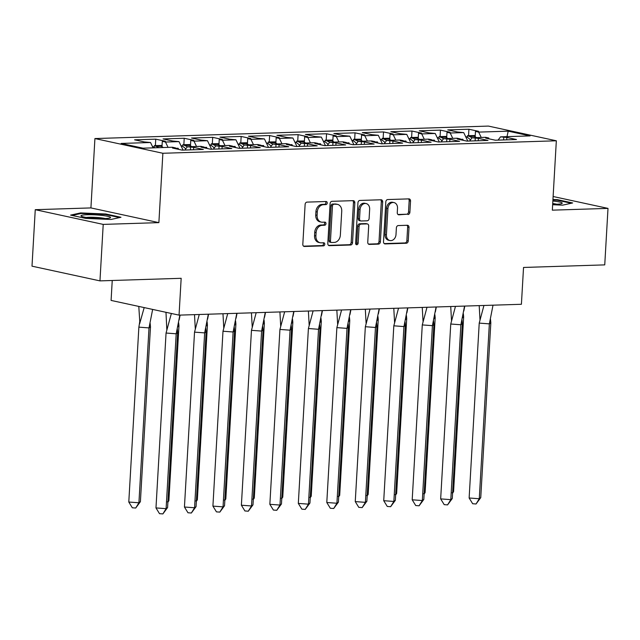 <?xml version="1.0" encoding="UTF-8"?>
<svg xmlns="http://www.w3.org/2000/svg" width="640" height="640" viewBox="0 0 640 640"><rect width="100%" height="100%" fill="white"/><g stroke="black" fill="none" stroke-linecap="round" stroke-linejoin="round"><path stroke-width="0.96" d="M327.232 203.024A1.568 1.24 102.2 0 0 326.072 201.512L307.04 202.112A2.24 1.776 102.2 0 0 305.12 204.384L302.816 244.304A2.24 1.776 102.2 0 0 304.136 246.44A2.24 1.776 102.2 0 0 304.48 246.464L323.512 245.864A1.568 1.24 102.2 0 0 323.688 242.76L321.224 242.84A7.16 5.672 102.2 0 1 320.12 242.736A7.16 5.672 102.2 0 1 315.904 235.92L316.096 232.592A7.16 5.672 102.2 0 1 322.24 225.32L324.704 225.24A1.568 1.24 102.2 0 0 324.88 222.136L322.416 222.216A7.16 5.672 102.2 0 1 321.312 222.112A7.16 5.672 102.2 0 1 317.096 215.296L317.288 211.968A7.16 5.672 102.2 0 1 323.424 204.696L325.888 204.616A1.568 1.24 102.2 0 0 327.232 203.024M321.312 222.112L319.952 221.816A7.16 5.672 102.2 0 1 315.736 215L315.928 211.68A7.16 5.672 102.2 0 1 322.064 204.4L324.528 204.32A1.568 1.24 102.2 0 0 325.472 201.528M303.544 246.16L322.152 245.568A1.568 1.24 102.2 0 0 323.096 242.776M320.12 242.736L318.76 242.44A7.16 5.672 102.2 0 1 314.544 235.624L314.736 232.304A7.16 5.672 102.2 0 1 320.88 225.024L323.344 224.944A1.568 1.24 102.2 0 0 324.28 222.152M99.96 280.88L32 266.168L35.256 209.688L103.216 224.4L99.96 280.88L181.168 278.304L179.048 315.136L521.408 304.28L523.536 267.456L604.744 264.88L608 208.392L553.128 196.512M407.968 214.52A2.24 1.776 102.2 0 0 409.888 212.248L410.536 201.048A2.24 1.776 102.2 0 0 409.216 198.912A2.24 1.776 102.2 0 0 408.872 198.88L387.736 199.552A2.24 1.776 102.2 0 0 385.816 201.832L383.512 241.744A2.24 1.776 102.2 0 0 384.832 243.88A2.24 1.776 102.2 0 0 385.176 243.912L406.312 243.24A2.24 1.776 102.2 0 0 408.232 240.968L409.016 227.432A2.24 1.776 102.2 0 0 407.696 225.304A2.24 1.776 102.2 0 0 407.352 225.272L398.304 225.56A2.24 1.776 102.2 0 0 396.384 227.84L396 234.544A5.984 4.744 102.2 0 1 389.944 240.544A5.984 4.744 102.2 0 1 386.416 234.848L387.928 208.568A5.984 4.744 102.2 0 1 393.992 202.568A5.984 4.744 102.2 0 1 397.512 208.264L397.264 212.648A2.24 1.776 102.2 0 0 398.576 214.776A2.24 1.776 102.2 0 0 398.928 214.808L406.616 214.224A2.24 1.776 102.2 0 0 408.528 211.952L409.176 200.752A2.24 1.776 102.2 0 0 408.448 198.896M103.216 224.4L158.88 222.632L162.872 153.272L556.336 140.792L552.336 210.16L608 208.392M354.824 202.808A2.24 1.776 102.2 0 0 353.512 200.68A2.24 1.776 102.2 0 0 353.16 200.648L332.024 201.32A2.24 1.776 102.2 0 0 330.104 203.592L327.808 243.512A2.24 1.776 102.2 0 0 329.12 245.64A2.24 1.776 102.2 0 0 329.464 245.672L350.608 245.008A2.24 1.776 102.2 0 0 352.528 242.728L354.824 202.808L353.464 202.52A2.24 1.776 102.2 0 0 352.736 200.664M359.88 200.44L381.016 199.768A2.24 1.776 102.2 0 1 381.36 199.8A2.24 1.776 102.2 0 1 382.68 201.928L380.376 241.848A2.24 1.776 102.2 0 1 378.464 244.12L369.416 244.408A2.24 1.776 102.2 0 1 369.072 244.376A2.24 1.776 102.2 0 1 367.752 242.248L368.688 226.056A2.24 1.776 102.2 0 0 367.368 223.928A2.24 1.776 102.2 0 0 367.024 223.896L361.016 224.088A2.24 1.776 102.2 0 0 359.104 226.36L358.128 243.216A1.568 1.24 102.2 0 1 355.624 243.296L357.96 202.712A2.24 1.776 102.2 0 1 359.88 200.44M162.872 153.272L94.92 138.56L488.384 126.08L556.336 140.792M196.536 146.48L193.968 141.136L207.472 140.704L211.552 149.192M225.008 145.584L222.432 140.232L219.24 139.536L222.344 139.44L212.696 137.352L191.52 138.024L201.176 140.112L207.472 140.704M222.432 140.232L235.936 139.8L240.024 148.296M253.48 144.68L250.904 139.328L247.712 138.64L250.816 138.536L241.16 136.448L219.992 137.12L229.64 139.208L235.936 139.8M250.904 139.328L264.408 138.904L268.496 147.392M281.944 143.776L279.376 138.424L276.176 137.736L279.28 137.64L269.632 135.544L248.464 136.216L258.112 138.304L264.408 138.904M279.376 138.424L292.88 138L296.96 146.488M310.416 142.872L307.84 137.52L304.648 136.832L307.752 136.736L298.104 134.648L276.928 135.312L286.584 137.408L292.88 138M307.84 137.52L321.344 137.096L325.432 145.584M338.888 141.968L336.312 136.624L333.12 135.928L336.224 135.832L326.568 133.744L305.4 134.416L315.048 136.504L321.344 137.096M336.312 136.624L349.816 136.192L353.904 144.68M367.36 141.064L364.784 135.72L361.584 135.024L364.688 134.928L355.04 132.84L333.872 133.512L343.52 135.6L349.816 136.192M364.784 135.72L378.288 135.288L382.376 143.776M395.824 140.168L393.248 134.816L390.056 134.128L393.16 134.024L383.512 131.936L362.344 132.608L371.992 134.696L378.288 135.288M393.248 134.816L406.76 134.384L410.84 142.88M424.296 139.264L421.72 133.912L418.528 133.224L421.632 133.12L411.976 131.032L390.808 131.704L400.456 133.792L406.76 134.384M421.72 133.912L435.224 133.488L439.312 141.976M452.768 138.36L450.192 133.008L447 132.32L450.096 132.224L440.448 130.128L419.28 130.8L428.928 132.888L435.224 133.488M450.192 133.008L463.696 132.584L467.784 141.072M481.232 137.456L478.656 132.104L475.464 131.416L478.568 131.32L468.92 129.232L447.752 129.896L457.4 131.992L463.696 132.584M478.656 132.104L508.224 131.168L530.104 135.904L500.544 136.848L498.064 140.112M168.072 147.384L165.496 142.04L162.304 141.344L165.408 141.248L155.752 139.16L134.584 139.832L144.232 141.92L150.528 142.512L121.152 143.44L143.032 148.176L172.416 147.248L175.608 147.936L172.504 148.04L182.152 150.128L203.328 149.456L193.672 147.368L187.376 146.776L200.88 146.344L204.08 147.04L200.976 147.136L210.624 149.224L231.792 148.552L222.144 146.464L215.848 145.872L229.352 145.44L232.544 146.136L229.448 146.232L239.096 148.32L260.264 147.648L250.616 145.56L244.32 144.968L257.824 144.544L261.016 145.232L257.912 145.328L267.56 147.416L288.736 146.752L279.08 144.656L272.784 144.064L286.288 143.64L289.488 144.328L286.384 144.424L296.032 146.52L317.2 145.848L307.552 143.76L301.256 143.16L314.76 142.736L317.952 143.424L314.856 143.528L324.504 145.616L345.672 144.944L336.024 142.856L329.728 142.264L343.232 141.832L346.424 142.528L343.32 142.624L352.968 144.712L374.144 144.04L364.488 141.952L358.192 141.36L371.696 140.928L374.896 141.624L371.792 141.72L381.44 143.808L402.608 143.136L392.96 141.048L386.664 140.456L400.168 140.024L403.36 140.72L400.264 140.816L409.912 142.904L431.08 142.232L421.432 140.144L415.136 139.552L428.64 139.128L431.832 139.816L428.728 139.912L438.384 142L459.552 141.336L449.896 139.24L443.6 138.648L457.112 138.224L460.304 138.912L457.2 139.016L466.848 141.104L488.016 140.432L478.368 138.344L472.072 137.744L485.576 137.32L488.768 138.008L485.672 138.112L495.32 140.2L516.488 139.528L506.84 137.44L500.544 136.848M165.496 142.04L179 141.608L183.088 150.096M193.968 141.136L190.768 140.44L193.872 140.344L184.224 138.256L163.056 138.928L172.704 141.016L179 141.608M112.24 280.496L111.088 300.424L179.048 315.136M472.072 137.744L469.6 141.016M463.352 140.344L462.816 139.224L460.28 139.304M443.6 138.648L441.128 141.92M434.888 141.248L434.344 140.12L431.808 140.208M415.136 139.552L412.656 142.816M406.416 142.152L405.872 141.024L403.344 141.104M386.664 140.456L384.192 143.72M377.944 143.056L377.408 141.928L374.872 142.008M358.192 141.36L355.72 144.624M349.48 143.952L348.936 142.832L346.4 142.912M329.728 142.264L327.248 145.528M321.008 144.856L320.464 143.736L317.936 143.816M301.256 143.16L298.784 146.432M292.536 145.76L292 144.64L289.464 144.72M272.784 144.064L270.312 147.336M264.072 146.664L263.528 145.536L260.992 145.616M244.32 144.968L241.84 148.232M235.6 147.568L235.056 146.44L232.528 146.52M215.848 145.872L213.376 149.136M207.128 148.472L206.592 147.344L204.056 147.424M187.376 146.776L184.904 150.04M178.656 149.368L178.12 148.248L175.584 148.328M150.528 142.512L153.104 147.864M158.88 222.632L90.92 207.92L35.256 209.688M90.92 207.92L94.92 138.56M508.224 131.168L506.976 136.64M155.384 145.576L155.752 139.16M161.992 146.736L162.304 141.344M190.432 149.864L190.576 147.464M193.536 149.768L193.672 147.368M175.56 148.704L175.608 147.936M183.856 144.672L184.224 138.256M212.32 143.768L212.696 137.352M240.792 142.864L241.16 136.448M269.264 141.96L269.632 135.544M297.728 141.056L298.104 134.648M326.2 140.16L326.568 133.744M354.672 139.256L355.04 132.84M383.136 138.352L383.512 131.936M411.608 137.448L411.976 131.032M440.08 136.544L440.448 130.128M468.552 135.64L468.92 129.232M190.464 145.84L190.768 140.44M218.904 148.96L219.04 146.56M222.008 148.864L222.144 146.464M204.032 147.8L204.08 147.04M475.152 136.808L475.464 131.416M503.6 139.936L503.736 137.536M506.704 139.84L506.84 137.44M488.728 138.768L488.768 138.008M446.688 137.712L447 132.32M475.128 140.84L475.264 138.44M478.232 140.744L478.368 138.344M460.256 139.672L460.304 138.912M418.216 138.616L418.528 133.224M446.656 141.744L446.8 139.344M449.76 141.64L449.896 139.24M431.792 140.576L431.832 139.816M389.744 139.52L390.056 134.128M418.192 142.648L418.328 140.248M421.288 142.544L421.432 140.144M403.32 141.48L403.36 140.72M361.28 140.424L361.584 135.024M389.72 143.544L389.856 141.144M392.824 143.448L392.96 141.048M374.848 142.384L374.896 141.624M332.808 141.32L333.12 135.928M361.248 144.448L361.392 142.048M364.352 144.352L364.488 141.952M346.384 143.288L346.424 142.528M304.336 142.224L304.648 136.832M332.784 145.352L332.92 142.952M335.88 145.256L336.024 142.856M317.912 144.184L317.952 143.424M275.872 143.128L276.176 137.736M304.312 146.256L304.448 143.856M307.416 146.16L307.552 143.76M289.44 145.088L289.488 144.328M247.4 144.032L247.712 138.64M275.84 147.16L275.984 144.76M278.944 147.056L279.08 144.656M260.976 145.992L261.016 145.232M218.928 144.936L219.24 139.536M247.376 148.056L247.512 145.664M250.472 147.96L250.616 145.56M232.504 146.896L232.544 146.136M178.064 149.24L178.12 148.248M206.528 148.336L206.592 147.344M235 147.44L235.056 146.44M263.472 146.536L263.528 145.536M291.936 145.632L292 144.64M320.408 144.728L320.464 143.736M348.88 143.824L348.936 142.832M377.352 142.92L377.408 141.928M405.816 142.024L405.872 141.024M434.288 141.12L434.344 140.12M462.76 140.216L462.816 139.224M105.824 214L80.648 212.92L70.608 215.12L85.752 218.4L110.936 219.48L120.976 217.28L105.824 214L105.792 214.584M552.648 204.728L562.616 205.16L572.648 202.96L557.504 199.68L552.952 199.488M328.536 245.368L349.248 244.712A2.24 1.776 102.2 0 0 351.168 242.44L353.464 202.52M333.816 204.36A1.568 1.24 102.2 0 0 332.472 205.952L330.456 240.992A1.568 1.24 102.2 0 0 331.616 242.504L334.216 242.424A7.16 5.672 102.2 0 0 340.352 235.144L341.736 211.192A7.16 5.672 102.2 0 0 337.52 204.384A7.16 5.672 102.2 0 0 336.416 204.28L332.456 204.072A1.568 1.24 102.2 0 0 331.112 205.664L332.472 205.952M331.376 242.488L330.016 242.192A1.568 1.24 102.2 0 1 329.096 240.704L331.112 205.664M337.52 204.384L336.16 204.088A7.16 5.672 102.2 0 0 335.056 203.984L336.416 204.28M332.456 204.072L335.056 203.984M368.48 244.104L377.104 243.824A2.24 1.776 102.2 0 0 379.024 241.552L381.32 201.632A2.24 1.776 102.2 0 0 380.592 199.784M367.368 223.928L366.008 223.632A2.24 1.776 102.2 0 0 365.664 223.6L359.664 223.792A2.24 1.776 102.2 0 0 357.744 226.064L356.768 242.92L358.128 243.216M355.92 244.376A1.568 1.24 102.2 0 0 356.768 242.92M369.656 209.256A5.984 4.744 102.2 0 0 366.128 203.56A5.984 4.744 102.2 0 0 360.072 209.56L359.536 218.824A2.24 1.776 102.2 0 0 360.856 220.952A2.24 1.776 102.2 0 0 361.2 220.984L367.2 220.792A2.24 1.776 102.2 0 0 369.12 218.52L369.656 209.256M366.128 203.56L364.768 203.264A5.984 4.744 102.2 0 0 358.712 209.272L360.072 209.56M360.856 220.952L359.496 220.656A2.24 1.776 102.2 0 1 358.176 218.528L358.712 209.272M397.992 214.496L406.616 214.224M393.992 202.568L392.632 202.272A5.984 4.744 102.2 0 0 386.568 208.272L387.928 208.568M389.944 240.544L388.584 240.248A5.984 4.744 102.2 0 1 385.056 234.552L386.568 208.272M384.248 243.6L404.96 242.944A2.24 1.776 102.2 0 0 406.872 240.672L407.656 227.144A2.24 1.776 102.2 0 0 406.92 225.288M80.608 213.576L80.648 212.92M557.472 200.264L557.504 199.68M152.648 309.416L149.008 327.904L138.92 502.784L135.704 508.032L140.4 501.664L138.92 502.784L128.792 502.032L138.872 327.152L139.76 321.6L138.8 306.424M150.136 323.288L150.488 326.784L149.008 327.904L138.872 327.152M139.64 323.776L144.184 307.584M140.4 501.664L150.488 326.784M128.792 502.032L132.32 507.784L135.704 508.032M152.416 146.424L152.712 146.544A25.072 15.008 88.2 0 1 154.992 147.8M163.296 147.536A25.072 15.008 -91.8 0 0 161.016 146.28L162.016 146.248M161.016 146.28L156.36 146.432L154.36 145.608L154.144 147.256M156.36 146.432A25.072 15.008 88.2 0 1 158.64 147.688M162.064 145.456L154.36 145.608M171.368 313.472L166.056 333.04L176.192 333.792L179.856 315.112M165.976 312.304L166.824 329.664M177.672 332.672L167.584 507.552L166.104 508.672L162.88 513.92L159.504 513.664L155.976 507.92L166.104 508.672L176.192 333.792L177.672 332.672L177.32 329.176M155.976 507.92L166.056 333.04M167.584 507.552L162.88 513.92M81.072 216.016A14.816 1.752 3.3 0 0 81.272 216.176A14.816 1.752 3.3 0 0 95.664 218.4A14.816 1.752 3.3 0 0 110.216 217.848A14.816 1.752 3.3 0 0 110.456 217.28A14.816 1.752 3.3 0 0 94.04 214.808A14.816 1.752 3.3 0 0 81.072 216.016M72.104 215.44L81.088 213.472L105.488 214.52L119.608 217.576M105.136 218.544A11.216 1.328 3.3 0 0 86.232 217.456M552.68 204.272A14.816 1.752 3.3 0 0 561.888 203.528A14.816 1.752 3.3 0 0 562.136 202.96A14.816 1.752 3.3 0 0 552.864 201M552.92 200.016L557.168 200.2L571.288 203.256M556.816 204.224A11.216 1.328 3.3 0 0 552.72 203.528M178.648 322.784L178.96 325.88L177.472 327M180.096 315.104L179.144 319.968M167.392 501.888L168.872 500.768L178.96 325.88M167.896 502.152L168.872 500.768M180.88 145.52L181.184 145.64A25.072 15.008 88.2 0 1 185.768 148.904M191.76 146.632A25.072 15.008 -91.8 0 0 189.488 145.376L190.488 145.344M189.488 145.376L184.832 145.528L182.824 144.704L182.616 146.36M184.832 145.528A25.072 15.008 88.2 0 1 187.28 146.904M190.536 144.56L182.824 144.704M207.12 321.88L207.424 324.984L205.944 326.104M208.568 314.2L207.608 319.072M195.864 500.984L197.344 499.864L207.424 324.984M196.368 501.248L197.344 499.864M209.352 144.616L209.648 144.736A25.072 15.008 88.2 0 1 214.232 148M220.232 145.736A25.072 15.008 -91.8 0 0 217.952 144.472L218.96 144.44M217.952 144.472L213.304 144.624L211.296 143.8L211.088 145.456M213.304 144.624A25.072 15.008 88.2 0 1 215.752 146M219 143.656L211.296 143.8M235.592 320.976L235.896 324.08L234.416 325.2M237.04 313.296L236.08 318.168M224.328 500.08L225.816 498.96L235.896 324.08M224.84 500.344L225.816 498.96M237.824 143.712L238.12 143.84A25.072 15.008 88.2 0 1 242.704 147.096M248.704 144.832A25.072 15.008 -91.8 0 0 246.424 143.576L247.424 143.544M246.424 143.576L241.768 143.72L239.768 142.896L239.552 144.552M241.768 143.72A25.072 15.008 88.2 0 1 244.216 145.096M247.472 142.752L239.768 142.896M264.056 320.072L264.368 323.176L262.88 324.296M265.504 312.392L264.552 317.264M252.8 499.176L254.28 498.056L264.368 323.176M253.304 499.448L254.28 498.056M266.288 142.808L266.592 142.936A25.072 15.008 88.2 0 1 271.176 146.192M277.168 143.928A25.072 15.008 -91.8 0 0 274.896 142.672L275.896 142.64M274.896 142.672L270.24 142.816L268.24 141.992L268.024 143.648M270.24 142.816A25.072 15.008 88.2 0 1 272.688 144.2M275.944 141.848L268.24 141.992M292.528 319.176L292.832 322.272L291.352 323.392M293.976 311.488L293.024 316.36M281.272 498.272L282.752 497.152L292.832 322.272M281.776 498.544L282.752 497.152M294.76 141.912L295.056 142.032A25.072 15.008 88.2 0 1 299.64 145.296M305.64 143.024A25.072 15.008 -91.8 0 0 303.36 141.768L304.368 141.736M303.36 141.768L298.712 141.912L296.704 141.088L296.496 142.744M298.712 141.912A25.072 15.008 88.2 0 1 301.16 143.296M304.408 140.944L296.704 141.088M199.248 314.496L194.528 332.136L204.656 332.888L208.32 314.208M194.504 314.648L195.288 328.76M206.144 331.768L196.056 506.648L194.576 507.768L191.352 513.016L187.976 512.768L184.44 507.016L194.576 507.768L204.656 332.888L206.144 331.768L205.792 328.272M184.44 507.016L194.528 332.136M196.056 506.648L191.352 513.016M227.712 313.592L222.992 331.232L233.128 331.984L236.792 313.304M222.976 313.744L223.76 327.856M234.608 330.864L224.528 505.744L223.04 506.864L219.824 512.112L216.448 511.864L212.912 506.112L223.04 506.864L233.128 331.984L234.608 330.864L234.256 327.368M212.912 506.112L222.992 331.232M224.528 505.744L219.824 512.112M256.184 312.688L251.464 330.328L261.6 331.08L265.264 312.4M251.44 312.84L252.232 326.96M263.08 329.96L252.992 504.848L251.512 505.968L248.288 511.208L244.912 510.96L241.384 505.216L251.512 505.968L261.6 331.08L263.08 329.96L262.728 326.472M241.384 505.216L251.464 330.328M252.992 504.848L248.288 511.208M284.656 311.784L279.936 329.432L290.064 330.184L293.736 311.496M279.912 311.936L280.696 326.056M291.552 329.064L281.464 503.944L279.984 505.064L276.76 510.304L273.384 510.056L269.848 504.312L279.984 505.064L290.064 330.184L291.552 329.064L291.2 325.568M269.848 504.312L279.936 329.432M281.464 503.944L276.76 510.304M313.12 310.88L308.4 328.528L318.536 329.28L322.2 310.6M308.384 311.032L309.168 325.152M320.016 328.16L309.936 503.04L308.456 504.16L305.232 509.408L301.856 509.152L298.32 503.408L308.456 504.16L318.536 329.28L320.016 328.16L319.664 324.664M298.32 503.408L308.4 328.528M309.936 503.04L305.232 509.408M321 318.272L321.304 321.368L319.824 322.488M322.448 310.592L321.488 315.456M309.736 497.368L311.224 496.248L321.304 321.368M310.248 497.64L311.224 496.248M323.232 141.008L323.528 141.128A25.072 15.008 88.2 0 1 328.112 144.392M334.112 142.12A25.072 15.008 -91.8 0 0 331.832 140.864L332.832 140.832M331.832 140.864L327.176 141.016L325.176 140.192L324.96 141.84M327.176 141.016A25.072 15.008 88.2 0 1 329.624 142.392M332.88 140.04L325.176 140.192M341.592 309.984L336.872 327.624L347.008 328.376L350.672 309.696M336.848 310.128L337.64 324.248M348.488 327.256L338.4 502.136L336.92 503.256L333.696 508.504L330.32 508.256L326.792 502.504L336.92 503.256L347.008 328.376L348.488 327.256L348.136 323.76M326.792 502.504L336.872 327.624M338.4 502.136L333.696 508.504M349.464 317.368L349.776 320.464L348.288 321.592M350.912 309.688L349.96 314.56M338.208 496.472L339.688 495.352L349.776 320.464M338.712 496.736L339.688 495.352M351.696 140.104L352 140.224A25.072 15.008 88.2 0 1 356.584 143.488M362.576 141.216A25.072 15.008 -91.8 0 0 360.304 139.96L361.304 139.928M360.304 139.96L355.648 140.112L353.648 139.288L353.432 140.944M355.648 140.112A25.072 15.008 88.2 0 1 358.096 141.488M361.352 139.144L353.648 139.288M370.064 309.08L365.344 326.72L375.472 327.472L379.144 308.792M365.32 309.232L366.104 323.344M376.96 326.352L366.872 501.232L365.392 502.352L362.168 507.6L358.792 507.352L355.256 501.6L365.392 502.352L375.472 327.472L376.96 326.352L376.608 322.856M355.256 501.6L365.344 326.72M366.872 501.232L362.168 507.6M377.936 316.464L378.24 319.568L376.76 320.688M379.384 308.784L378.432 313.656M366.68 495.568L368.16 494.448L378.24 319.568M367.184 495.832L368.16 494.448M380.168 139.2L380.464 139.32A25.072 15.008 88.2 0 1 385.048 142.584M391.048 140.32A25.072 15.008 -91.8 0 0 388.768 139.064L389.776 139.032M388.768 139.064L384.12 139.208L382.112 138.384L381.904 140.04M384.12 139.208A25.072 15.008 88.2 0 1 386.568 140.584M389.824 138.24L382.112 138.384M398.528 308.176L393.816 325.816L403.944 326.568L407.608 307.888M393.792 308.328L394.576 322.44M405.424 325.448L395.344 500.328L393.864 501.448L390.64 506.696L387.264 506.448L383.728 500.696L393.864 501.448L403.944 326.568L405.424 325.448L405.072 321.952M383.728 500.696L393.816 325.816M395.344 500.328L390.64 506.696M406.408 315.56L406.712 318.664L405.232 319.784M407.856 307.88L406.896 312.752M395.144 494.664L396.632 493.544L406.712 318.664M395.656 494.928L396.632 493.544M408.64 138.296L408.936 138.424A25.072 15.008 88.2 0 1 413.52 141.68M419.52 139.416A25.072 15.008 -91.8 0 0 417.24 138.16L418.248 138.128M417.24 138.16L412.584 138.304L410.584 137.48L410.368 139.136M412.584 138.304A25.072 15.008 88.2 0 1 415.032 139.68M418.288 137.336L410.584 137.48M427 307.272L422.28 324.912L432.416 325.664L436.08 306.984M422.256 307.424L423.048 321.544M433.896 324.544L423.816 499.432L422.328 500.552L419.112 505.792L415.728 505.544L412.2 499.8L422.328 500.552L432.416 325.664L433.896 324.544L433.544 321.056M412.2 499.8L422.28 324.912M423.816 499.432L419.112 505.792M434.872 314.656L435.184 317.76L433.696 318.88M436.328 306.976L435.368 311.848M423.616 493.76L425.096 492.64L435.184 317.76M424.12 494.032L425.096 492.64M437.104 137.392L437.408 137.52A25.072 15.008 88.2 0 1 441.992 140.776M447.984 138.512A25.072 15.008 -91.8 0 0 445.712 137.256L446.712 137.224M445.712 137.256L441.056 137.4L439.056 136.576L438.84 138.232M441.056 137.4A25.072 15.008 88.2 0 1 443.504 138.784M446.76 136.432L439.056 136.576M455.472 306.368L450.752 324.016L460.88 324.768L464.552 306.08M450.728 306.52L451.512 320.64M462.368 323.648L452.28 498.528L450.8 499.648L447.576 504.896L444.2 504.64L440.664 498.896L450.8 499.648L460.88 324.768L462.368 323.648L462.016 320.152M440.664 498.896L450.752 324.016M452.28 498.528L447.576 504.896M463.344 313.76L463.648 316.856L462.168 317.976M464.792 306.072L463.84 310.944M452.088 492.856L453.568 491.736L463.648 316.856M452.592 493.128L453.568 491.736M465.576 136.496L465.872 136.616A25.072 15.008 88.2 0 1 470.456 139.88M476.456 137.608A25.072 15.008 -91.8 0 0 474.176 136.352L475.184 136.32M474.176 136.352L469.528 136.496L467.52 135.672L467.312 137.328M469.528 136.496A25.072 15.008 88.2 0 1 471.976 137.88M475.232 135.528L467.52 135.672M483.936 305.472L479.224 323.112L489.352 323.864L493.016 305.184M479.2 305.616L479.984 319.736M490.832 322.744L480.752 497.624L479.272 498.744L476.048 503.992L472.672 503.736L469.136 497.992L479.272 498.744L489.352 323.864L490.832 322.744L490.488 319.248M469.136 497.992L479.224 323.112M480.752 497.624L476.048 503.992M322.064 204.4L323.424 204.696M315.928 211.68L317.288 211.968M315.736 215L317.096 215.296M323.344 224.944L324.704 225.24M320.88 225.024L322.24 225.32M314.736 232.304L316.096 232.592M314.544 235.624L315.904 235.92M322.152 245.568L323.512 245.864M303.808 246.32L304.48 246.464M324.528 204.32L325.888 204.616M351.168 242.44L352.528 242.728M349.248 244.712L350.608 245.008M328.792 245.528L329.464 245.672M329.096 240.704L330.456 240.992M381.32 201.632L382.68 201.928M379.024 241.552L380.376 241.848M377.104 243.824L378.464 244.12M368.744 244.264L369.416 244.408M365.664 223.6L367.024 223.896M359.664 223.792L361.016 224.088M357.744 226.064L359.104 226.36M358.176 218.528L359.536 218.824M398.256 214.664L398.928 214.808M385.056 234.552L386.416 234.848M407.656 227.144L409.016 227.432M406.872 240.672L408.232 240.968M404.96 242.944L406.312 243.24M384.504 243.76L385.176 243.912M409.176 200.752L410.536 201.048M408.528 211.952L409.888 212.248"/></g></svg>

